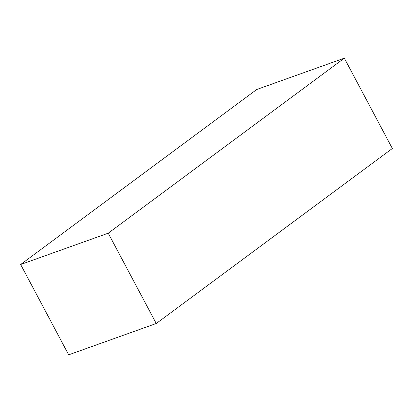 <?xml version="1.0" encoding="UTF-8"?>
<svg xmlns="http://www.w3.org/2000/svg" width="413" height="413" viewBox="0 0 413 413"><rect width="100%" height="100%" fill="white"/><g stroke="black" fill="none" stroke-linecap="round" stroke-linejoin="round"><path stroke-width="0.62" d="M156.253 323.508L108.227 233.19L20.65 264.501L256.747 89.492L344.328 58.181L392.35 148.499L156.253 323.508L68.672 354.819L20.65 264.501M108.227 233.19L344.328 58.181"/></g></svg>
